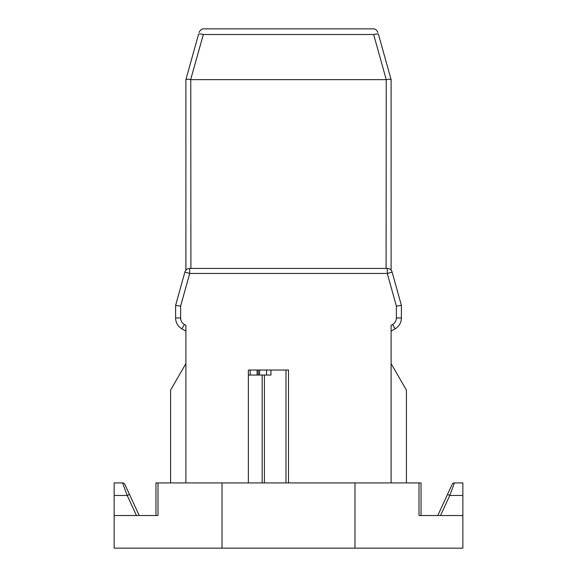 <?xml version="1.0" encoding="UTF-8"?>
<svg xmlns="http://www.w3.org/2000/svg" width="577" height="577" viewBox="0 0 577 577"><rect width="100%" height="100%" fill="white"/><g stroke="black" fill="none" stroke-linecap="round" stroke-linejoin="round"><path stroke-width="0.87" d="M222.022 548.15L462.855 548.15L462.855 515.535L418.996 515.535L418.996 482.92L222.022 482.92L222.022 548.15L114.145 548.15L114.145 482.92L122.576 482.92L114.145 482.92M315.092 548.15L372.792 548.15L315.092 548.15M204.208 548.15L261.908 548.15L204.208 548.15M222.022 482.92L158.004 482.92L158.004 515.535L114.145 515.535M139.23 515.535L124.856 484.384A2.51 2.51 0 0 0 122.576 482.92A2.51 2.51 0 0 1 124.856 484.384M124.567 488.308L126.226 492.808M136.468 515.535L127.207 495.47L122.576 482.92M155.963 482.92L158.004 482.92L155.963 482.92L155.963 515.535M418.996 482.92L421.037 482.92L421.037 515.535M452.144 484.384A2.51 2.51 0 0 1 454.424 482.92L462.855 482.92L462.855 495.47L449.793 495.47L447.514 494.417L437.77 515.535L452.144 484.384A2.51 2.51 -155.2 0 1 454.424 482.92L449.793 495.47L440.532 515.535M462.855 515.535L462.855 495.47M451.315 491.344L452.433 488.308M391.105 482.92L391.105 325.356L392.612 324.483L395.122 328.832L391.105 331.148L395.122 328.832A12.543 12.543 0 0 0 401.39 317.97L401.39 305.421L392.129 272.106L387.29 273.448L387.29 268.428L189.71 268.428L189.71 273.448L184.871 272.106L175.61 305.421L180.623 306.106L180.623 317.97A7.523 7.523 0 0 0 184.388 324.483L185.895 325.356L185.895 482.92M288.5 482.92L288.5 370.03L248.362 370.03L248.362 482.92M185.895 270.187L185.895 79.64L185.895 270.187A5.02 5.02 0 0 0 184.871 272.106A5.02 5.02 0 0 1 189.71 268.428M258.308 370.03L258.308 375.05L250.158 375.05L250.158 370.03L248.362 370.03M270.938 370.03L270.938 375.05L258.308 375.05M266.552 370.03L266.552 375.05M250.158 375.05L248.362 375.05M259.628 370.03L259.628 375.05M391.105 270.187L391.105 79.64L389.59 79.287M391.105 363.597L406.41 390.102L406.41 482.92M401.39 305.421L396.377 306.106L387.29 273.448L189.71 273.448L180.623 306.106M190.648 79.597L203.349 34.512C204.034 27.126 204.034 27.126 203.349 34.512A5.02 1.197 -164.4 0 0 198.517 34.404C199.202 31.944 199.202 31.944 198.517 34.404L185.902 79.626C186.306 79.172 187.929 79.172 190.763 79.626L190.915 268.428L386.085 268.428L386.237 79.626L373.651 34.512C372.966 27.126 372.966 27.126 373.651 34.512A5.02 1.197 -15.6 0 1 378.483 34.404C377.798 31.944 377.798 31.944 378.483 34.404L391.105 79.64C390.694 79.172 389.071 79.172 386.237 79.626M387.29 268.428A5.02 5.02 0 0 1 392.129 272.106A5.02 5.02 0 0 0 387.29 268.428M175.61 305.421L175.61 317.97A12.543 12.543 0 0 0 181.878 328.832L185.895 331.148M187.705 79.287L188.91 79.352M387.989 79.359L386.352 79.597M190.915 79.64L386.085 79.64M185.895 363.597L170.59 390.102L170.59 482.92M114.145 495.47L127.207 495.47L129.486 494.417M354.978 482.92L354.978 548.15M392.612 324.483A7.523 7.523 0 0 0 396.377 317.97L396.377 306.106M262.16 482.92L262.16 375.05M264.417 482.92L264.417 375.05M285.99 482.92L285.99 370.03M257.104 370.03L257.104 375.05M396.377 317.97L401.39 317.97M180.623 317.97L175.61 317.97M184.388 324.483L181.878 328.832M203.349 34.512L373.651 34.512M377.957 32.521C376.745 29.939 375.137 28.713 373.124 28.85L203.876 28.85C201.863 28.713 200.255 29.939 199.043 32.521"/></g></svg>

